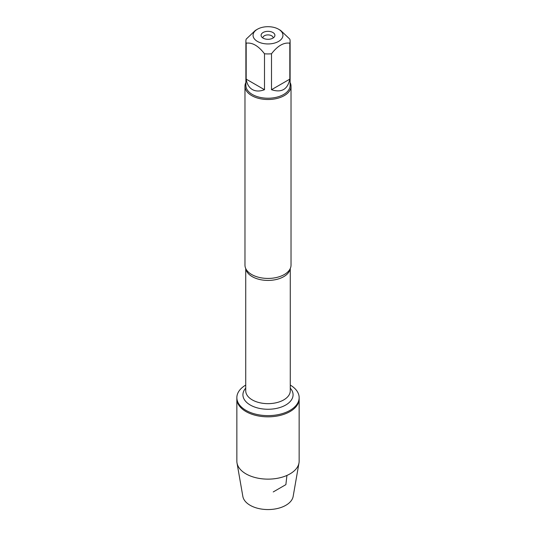 <?xml version="1.0" encoding="UTF-8"?>
<svg xmlns="http://www.w3.org/2000/svg" width="536" height="536" viewBox="0 0 536 536"><rect width="100%" height="100%" fill="white"/><g stroke="black" fill="none" stroke-linecap="round" stroke-linejoin="round"><path stroke-width="0.8" d="M262.888 38.002A5.119 2.955 180 0 1 262.881 37.855A5.119 2.955 180 0 1 266.044 35.121A5.119 2.955 180 0 1 271.618 35.765A5.119 2.955 180 0 1 273.119 37.855A5.119 2.955 180 0 1 273.112 38.002M290.264 385.069A31.148 17.983 180 0 1 299.148 397.645A31.148 17.983 180 0 1 268 415.628A31.148 17.983 180 0 1 236.852 397.645A31.148 17.983 180 0 1 245.736 385.069M299.148 397.645L299.148 461.154A31.148 17.983 180 0 1 298.988 462.957A31.148 17.983 180 0 1 278.459 478.092A31.148 17.983 180 0 1 245.977 473.871A31.148 17.983 180 0 1 237.013 462.957A31.148 17.983 180 0 1 236.852 461.154L236.852 398.851A31.148 17.983 0 0 0 268 416.834A31.148 17.983 0 0 0 299.148 398.851A31.148 17.983 180 0 1 279.919 415.467A31.148 17.983 180 0 1 245.977 411.568A31.148 17.983 180 0 1 236.852 398.851L236.852 397.645M244.972 86.216L244.972 265.139A23.028 13.293 0 0 0 246.808 270.338A23.028 13.293 0 0 0 251.719 274.539A23.028 13.293 0 0 0 289.192 270.338A23.028 13.293 0 0 0 291.028 265.139L291.028 86.216A23.028 13.293 180 0 1 268 99.508A23.028 13.293 180 0 1 244.972 86.216A23.028 13.293 180 0 1 245.89 82.49M290.11 41.172L290.11 85.459A22.11 12.764 180 0 1 276.462 97.257A22.11 12.764 180 0 1 252.369 94.49A22.11 12.764 180 0 1 245.89 85.459L245.89 41.172A22.11 12.764 0 0 0 246.171 43.188L246.171 79.127C246.969 84.085 249.032 87.562 252.369 89.559C255.759 91.448 259.806 91.495 264.496 89.706L264.496 53.774A22.11 12.764 0 0 0 271.504 53.774L271.504 89.706C281.534 92.969 287.638 89.445 289.829 79.127L289.829 43.188A22.11 12.764 0 0 0 290.11 41.172A22.11 12.764 0 0 0 289.829 39.148L280.663 30.431L278.566 29.219A14.941 8.63 0 0 0 270.365 26.8A14.941 8.63 0 0 0 257.434 29.219A14.941 8.63 0 0 0 257.434 41.419A14.941 8.63 0 0 0 278.566 41.419A14.941 8.63 0 0 0 278.566 29.219M290.11 82.49A23.028 13.293 180 0 1 291.028 86.216M257.434 29.219L255.337 30.431L246.171 39.148A22.11 12.764 0 0 0 245.89 41.172M246.171 43.188C252.282 42.297 258.392 45.821 264.496 53.774M271.504 53.774C277.615 45.821 283.718 42.297 289.829 43.188M272.884 32.495A6.908 3.987 180 0 1 274.305 36.944A6.908 3.987 180 0 1 268 39.309A6.908 3.987 180 0 1 261.695 36.944A6.908 3.987 180 0 1 264.08 32.033A6.908 3.987 180 0 1 272.884 32.495M289.829 79.127L271.504 89.706M264.496 89.706L246.171 79.127M298.988 462.957L293.152 496.423A25.279 14.599 180 0 1 276.489 508.711A25.279 14.599 180 0 1 250.124 505.281A25.279 14.599 180 0 1 242.848 496.423L237.013 462.957M273.233 491.941L285.876 484.638L286.934 475.432M290.17 268.737A22.264 12.851 180 0 1 268 280.422A22.264 12.851 180 0 1 245.83 268.737M245.736 268.543L245.736 390.804A22.264 12.851 0 0 0 268 403.655A22.264 12.851 0 0 0 290.264 390.804L290.264 268.543M290.264 388.124A25.078 14.479 180 0 1 268 409.263A25.078 14.479 180 0 1 245.736 388.124"/></g></svg>
